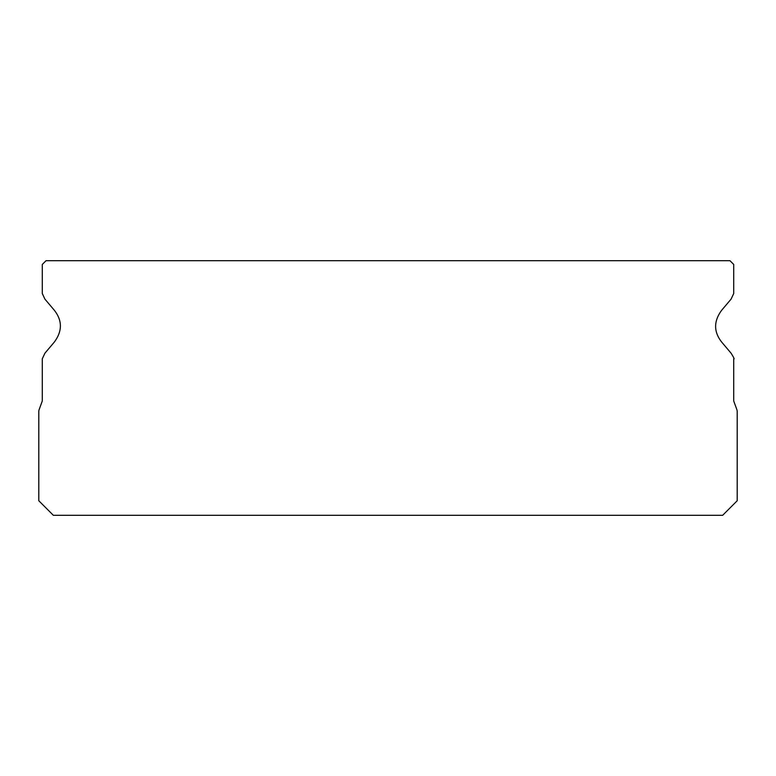 <?xml version="1.0" encoding="UTF-8"?>
<svg xmlns="http://www.w3.org/2000/svg" width="776" height="776" viewBox="0 0 776 776"><rect width="100%" height="100%" fill="white"/><g stroke="black" fill="none" stroke-linecap="round" stroke-linejoin="round"><path stroke-width="1.16" d="M733.708 400.959L736.851 409.592A5.82 5.82 0 0 1 737.2 411.581L737.2 500.762L722.65 515.312L53.35 515.312L38.8 500.762L38.8 411.581A5.82 5.82 0 0 1 39.149 409.592L42.292 400.959L42.292 358.793L44.911 353.206L54.233 342.187C62.429 331.207 62.429 320.517 54.233 310.138L44.911 299.119L42.292 293.532L42.292 264.451L46.056 260.688L729.944 260.688L733.708 264.451L733.708 293.532L731.089 299.119L721.767 310.138C713.571 321.128 713.571 331.808 721.767 342.187L731.089 353.206C733.853 357.658 734.726 359.521 733.708 358.793L733.708 400.959"/></g></svg>
